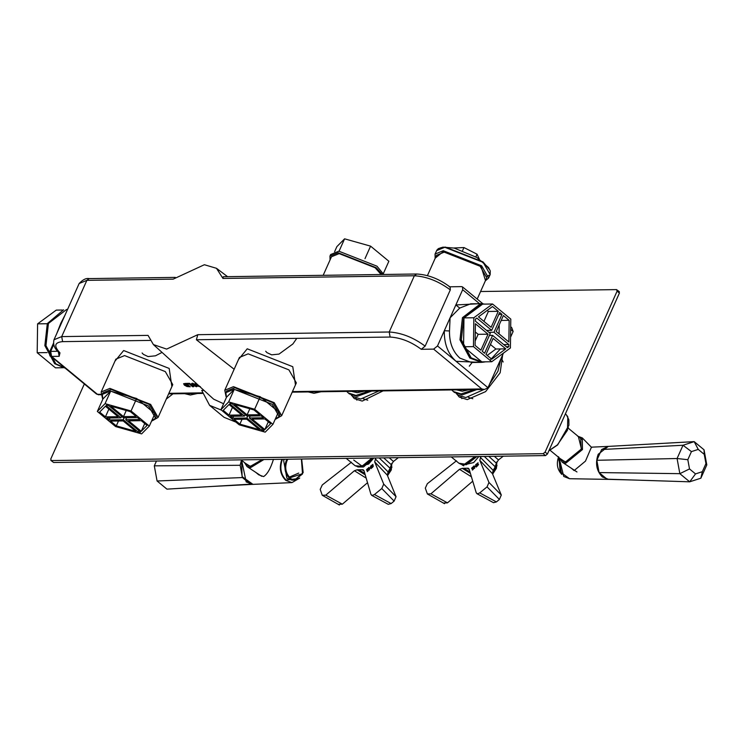 <?xml version="1.0" encoding="UTF-8"?>
<svg xmlns="http://www.w3.org/2000/svg" width="744" height="744" viewBox="0 0 744 744"><rect width="100%" height="100%" fill="white"/><g stroke="black" fill="none" stroke-linecap="round" stroke-linejoin="round"><path stroke-width="1.12" d="M67.546 309.467L66.579 309.485L48.425 323.463L45.961 345.644L55.809 363.816L65.035 368.01M484.4 362.03L481.415 362.356L469.827 358.022L459.969 339.841L462.443 317.669L480.596 303.682L483.581 303.924M308.221 391.939L313.977 393.288L321.027 391.763M184.633 393.669L190.39 395.018L197.439 393.492M351.475 391.335L357.232 392.683L364.281 391.149M456.528 389.865L462.284 391.214L469.325 389.679M381.105 274.508L375.116 267.738L339.171 253.611L331.471 256.773L323.175 275.317M481.415 362.356L471.529 362.495L459.941 358.162C452.752 351.67 449.274 342.603 449.497 330.968L450.083 317.837L462.666 289.714L462.526 286.924L461.587 286.626L449.227 286.803M477.202 299.06L486.734 277.763L480.159 266.268L444.224 252.132L436.514 255.294L427.428 275.624M421.271 349.299L425.14 346.137C413.469 337.478 401.49 332.763 389.205 332.001L197.792 334.688L196.397 339.757L390.126 337.051C400.774 337.702 411.153 341.784 421.271 349.299L433.631 349.122L481.786 388.945L484.549 389.465L487.98 387.708L503.456 353.093M196.397 339.757L234.146 369.257M226.12 396.803L224.762 390.247L233.495 386.666L274.229 402.681L281.669 415.701L275.875 419.058M235.922 422.108L224.102 417.347L209.603 405.359L201.745 390.423L203.977 390.395M187.004 386.536L184.373 385.132L183.601 383.709L186.205 383.402L190.259 386.759L187.004 386.536L188.716 385.485M197.169 386.406L196.49 386.741L192.278 385.02L192.259 383.244L196.472 384.964L196.49 386.741L197.02 385.569M191.58 383.588L192.259 383.244M196.788 383.83L196.053 384.295L195.095 383.504L196.211 383.197M200.424 386.685L198.629 386.424L197.662 385.625L199.494 386.062M187.497 384.034L186.716 383.393L189.608 383.355L193.663 386.713L192.575 386.731L189.292 384.006L187.497 384.034L187.786 383.383M102.542 398.533L101.175 391.976L109.907 388.396L150.641 404.411L158.081 417.431L152.287 420.788M479.406 303.701L455.849 304.956L459.736 308.062L470.71 303.822L480.596 303.682M449.497 330.968L444.317 330.727L450.083 317.837L459.736 308.062M487.98 387.708L437.5 345.96L444.317 330.727C444.075 343.821 447.99 354.014 456.072 361.314L480.224 362.375M510.551 337.237L513.137 331.461L511.695 327.583L510.691 326.756M59.25 328.002L60.785 323.296L56.684 333.74M65.026 315.093L60.785 323.296L63.352 318.851M60.496 325.221L60.785 323.296L62.226 321.343M223.247 276.722L222.958 278.442L414.362 275.754L416.631 274.006L223.247 276.722M425.14 346.137L450.306 289.89L450.167 287.1C439.462 279 428.274 274.638 416.631 274.006M197.792 334.688L166.637 349.094L153.404 344.584L148.056 335.386L61.696 336.595L86.862 280.349L173.213 279.13L204.377 264.724L216.485 268.305L222.958 278.442M437.5 345.96L433.631 349.122M189.292 384.006L189.581 383.355M192.575 386.731L192.873 386.062M196.053 384.295L196.397 383.532M198.629 386.424L198.834 385.959M195.719 386.108L194.017 384.127L192.659 384.155L195.719 386.108L196.481 384.974M193.235 383.402L192.659 384.155M188.399 386.145L185.87 384.043L186.158 383.402L184.903 384.211L185.265 383.411L185.488 385.122L187.218 386.052M209.603 405.359L221.414 410.111M153.404 344.584L213.686 399.193L223.6 403.75M462.601 250.579L463.949 247.557L477.062 254.206L479.303 259.061M475.872 256.866L477.062 254.206M463.949 247.557L453.821 248.003M472.152 362.486L469.297 366.188M500.972 358.645L497.922 371.33L489.599 384.081M484.046 389.475L465.8 397.547L458.006 395.073L456.332 393.688M451.71 389.93L454.352 392.404L462.219 394.906L476.867 389.577M453.189 391.446L461.057 393.948L474.142 389.614M378.994 390.944L360.756 399.026L352.963 396.543L351.28 395.157M346.658 391.4L349.299 393.874L357.167 396.375L371.814 391.046M348.146 392.916L356.013 395.417L369.098 391.084M480.884 350.192L475.1 345.411L475.397 323.733L488.036 334.186L480.884 350.192M488.036 334.186L478.15 334.326L475.165 341.012M475.286 331.954L478.15 334.326M492.528 303.998L482.642 304.138L463.968 317.893L463.568 346.76L481.852 361.872L491.738 361.733L510.403 347.978L510.803 319.111L492.528 303.998L473.854 317.753L463.968 317.893M473.854 317.753L473.463 346.62L463.568 346.76M473.463 346.62L491.738 361.733M498.275 311.317L491.114 327.314L478.476 316.86L492.491 306.537L498.275 311.317L488.38 311.457L483.944 321.389M487.171 310.453L488.38 311.457M503.735 344.602L508.822 344.528L508.794 346.648L507.427 347.653L492.593 335.386L484.595 353.261L482.279 351.345L490.268 333.47L475.435 321.194L475.463 319.083L476.83 318.069L491.672 330.345L486.576 330.41M508.794 346.648L506.255 346.685M492.593 335.386L489.394 335.432M491.672 330.345L499.661 312.471L501.986 314.387L493.988 332.261L508.822 344.528M493.988 332.261L488.901 332.336M501.986 314.387L498.787 314.433M491.765 359.194L485.99 354.414L493.142 338.408L505.79 348.862L491.765 359.194M490.426 344.481L495.895 349.001L487.199 355.418M495.895 349.001L505.79 348.862M499.215 324.849L499.084 333.907M509.156 320.32L508.859 341.989L496.22 331.536L503.381 315.54L509.156 320.32L501.186 320.432M463.679 338.939L463.856 325.835M500.377 348.945L489.989 360.291M485.702 361.817L482.651 362.151L471.129 357.845L461.336 339.785L463.791 317.744L481.833 303.85L484.893 304.101M482.651 362.151L469.892 357.864L460.108 339.794L462.554 317.762L480.596 303.868L481.833 303.85M229.003 415.143L223.219 410.363L229.013 404.513L241.651 414.966L229.003 415.143L232.472 407.368M272.918 424.359L278.516 411.86L260.233 396.747L234.239 389.428L226.52 397.212L220.931 409.712L239.205 424.824L265.199 432.152L272.918 424.359L254.643 409.247L260.233 396.747M254.643 409.247L228.65 401.927L234.239 389.428M228.65 401.927L220.931 409.712M247.092 414.882L234.453 404.429L253.964 409.925L259.749 414.706L247.092 414.882L249.835 408.763M233.588 416.249L232.714 418.212L230.389 416.296L244.534 416.091L229.691 403.825L230.259 403.248L232.165 403.787L246.999 416.063L261.144 415.859L263.46 417.784L249.324 417.979L264.157 430.246L263.59 430.823L261.683 430.283L262.362 428.767M263.59 430.823L263.934 430.06M244.534 416.091L245.213 414.575M261.683 430.283L246.85 418.016L232.714 418.212M246.85 418.016L247.733 416.045M249.324 417.979L250.198 416.017M239.884 424.145L234.109 419.365L246.757 419.188L259.405 429.641L239.884 424.145L242.07 419.253M264.836 429.558L252.197 419.104L264.855 418.928L270.63 423.708L264.836 429.558L268.314 421.792M226.418 397.445L225.906 392.627L234.072 389.279L272.164 404.262L279.13 416.445L275.196 419.263M225.906 392.627L226.604 391.065L234.769 387.717L272.862 402.699L279.828 414.882L279.13 416.445M63.1 367.731L55.474 367.843L37.2 352.73L47.086 352.591M37.2 352.73L37.6 323.863L47.486 323.724M37.6 323.863L56.265 310.108L62.291 310.025M63.603 309.802L47.309 323.584L44.854 345.616L54.647 363.677L64.412 367.917M105.415 416.873L99.631 412.092L105.425 406.243L118.073 416.696L105.415 416.873L108.884 409.098M149.33 426.089L154.929 413.59L136.654 398.477L110.651 391.158L102.932 398.951L97.343 411.451L115.618 426.563L141.611 433.882L149.33 426.089L131.056 410.976L136.654 398.477M131.056 410.976L105.062 403.657L110.651 391.158M105.062 403.657L97.343 411.451M123.504 416.621L110.865 406.168L130.377 411.655L136.161 416.445L123.504 416.621L126.248 410.493M110 417.979L109.126 419.942L106.801 418.026L120.947 417.821L106.104 405.554L106.671 404.987L108.578 405.517L123.411 417.793L137.556 417.589L139.872 419.514L125.736 419.709L140.57 431.976L140.012 432.552L138.105 432.013L138.784 430.497M140.012 432.552L140.346 431.79M120.947 417.821L121.625 416.305M138.105 432.013L123.262 419.746L109.126 419.942M123.262 419.746L124.146 417.784M125.736 419.709L126.61 417.747M116.297 425.875L110.521 421.095L123.169 420.918L135.817 431.371L116.297 425.875L118.491 420.983M141.248 431.297L128.61 420.844L141.267 420.667L147.052 425.447L141.248 431.297L144.727 423.522M102.83 399.175L102.319 394.367L110.484 391.009L148.577 405.992L155.543 418.175L151.609 421.002M102.319 394.367L103.016 392.804L111.181 389.447L149.284 404.429L156.24 416.612L155.543 418.175M339.004 251.323L344.593 238.824L336.874 246.617L334.595 251.704M344.593 238.824L370.586 246.143L364.997 258.642M370.586 246.143L388.861 261.256L383.272 273.755M383.783 274.471L376.929 266.166L338.827 251.184L330.662 254.532L329.964 256.094L330.057 259.935M382.351 274.49L376.232 267.728L338.129 252.746L329.964 256.094M355.809 398.198L356.841 400.123M460.852 396.729L461.885 398.644M53.624 462.48L50.834 460.406L53.624 462.48L545.501 455.588L547.435 454.007L619.417 293.08L618.878 291.536M547.435 454.007L545.11 452.092L617.101 291.164L616.562 289.611L619.352 291.685M545.11 452.092L543.176 453.673L545.501 455.588M543.176 453.673L51.299 460.564L50.769 459.011L84.332 383.969M616.562 289.611L480.578 291.518M502.656 354.879L500.154 372.763L485.599 391.623L467.26 399.612L459.281 397.073L456.667 393.846M172.98 393.836L166.303 399.072M383.076 390.888L362.216 401.09L354.237 398.552L351.624 395.315M357.873 466.962L363.5 466.99L373.786 457.997M468.339 397.333L472.793 398.728M503.167 361.993L501.196 358.143M363.286 398.803L367.75 400.198M463.754 465.837L461.503 464.34L466.376 464.73L476.876 456.546M368.364 468.236L366.764 469.576L366.671 470.245L367.406 470.357M366.643 469.483L368.243 468.143L366.922 469.799L368.736 469.622L368.038 470.999L367.173 471.519L368.364 469.966L366.56 470.152L366.764 469.576M367.294 470.255L366.671 470.245M367.889 469.91L368.485 470.059L367.285 471.622M368.857 469.715L366.922 469.799M368.624 467.669L368.987 467.372L369.359 468.441L370.614 467.409L370.605 466.042L371.368 468.227L370.707 467.669L369.442 468.701L369.377 469.855L368.624 467.669L369.498 469.948M370.707 467.669L371.117 468.618M370.726 466.144L370.735 467.511L369.359 468.441M372.995 464.451L371.396 465.791L371.312 466.46L372.047 466.572M371.284 465.698L372.884 464.358L371.554 466.014L373.376 465.837L372.67 467.213L371.805 467.734L373.004 466.181L371.191 466.367L371.396 465.791M371.926 466.469L371.312 466.46M372.53 466.125L373.116 466.274L371.926 467.837M373.488 465.93L371.554 466.014M373.804 457.997L368.578 464.07L357.734 466.879M375.85 457.969L374.678 461.875L383.709 484.111L381.793 488.538L374.455 494.528L372.288 495.458L370.986 494.5L363.983 470.608L363.109 469.706L357.157 469.799L354.395 470.738L325.788 495.141L322.245 495.262L320.208 489.403L322.254 484.976L351.428 462.201M339.404 505.009L322.245 495.262M398.319 457.653L393.427 461.475L389.224 457.774M393.427 461.475L391.307 464.73L390.144 468.32L379.161 457.923M374.455 494.528L391.121 503.567L394.125 501.112L396.05 496.685L387.308 475.156L388.089 471.919L390.144 468.32M387.308 475.156L374.678 461.875M391.121 503.567L388.266 504.33L371.591 495.29M366.188 478.132L354.395 470.738M338.827 504.302L342.361 504.172L367.527 482.707M473.482 466.711L471.882 468.06L471.798 468.729L472.542 468.832M471.77 467.967L473.37 466.618L472.049 468.274L473.872 468.088L473.175 469.464L472.31 469.994L473.5 468.432L471.687 468.627L471.882 468.06M472.421 468.729L471.798 468.729M473.026 468.385L473.621 468.525L472.421 470.087M473.984 468.19L472.049 468.274M473.742 466.144L474.105 465.846L474.486 466.907L475.742 465.874L475.723 464.507L476.495 466.683L475.834 466.125L474.579 467.167L474.514 468.311L473.742 466.144L474.635 468.413M475.834 466.125L476.253 467.074M475.844 464.609L475.853 465.967L474.486 466.907M478.113 462.908L476.513 464.256L476.43 464.926L477.164 465.028M476.402 464.163L478.001 462.805L476.681 464.47L478.494 464.284L477.797 465.66L476.941 466.19L478.132 464.628L476.318 464.823L476.513 464.256M477.053 464.926L476.43 464.926M477.657 464.582L478.243 464.721L477.053 466.283M478.615 464.386L476.681 464.47M478.857 456.518L473.677 462.554L462.526 465.26L461.54 464.368M480.903 456.491L479.787 460.322L488.966 482.438L487.069 486.864L479.741 492.881L477.574 493.821L476.262 492.881L469.101 469.101L468.227 468.209L462.257 468.339L459.485 469.297L430.925 493.811L427.382 493.96L425.308 488.138L427.335 483.702L456.463 460.806M444.521 503.697L427.382 493.96M503.251 456.184L498.471 459.941L494.351 456.305M498.471 459.941L496.36 463.196L495.216 466.786L484.316 456.444M479.741 492.881L496.397 501.921L499.391 499.457L501.298 495.03L492.407 473.621L493.179 470.385L495.216 466.786M492.407 473.621L479.787 460.322M496.397 501.921L493.523 502.693L476.867 493.653M471.417 476.783L459.485 469.297M443.945 503L447.488 502.851L472.738 481.182M273.467 459.318C270.649 468.45 267.356 474.207 263.59 476.597L258.707 474.802L255.824 472.412M298.725 473.082L288.616 477.425M154.306 465.846L156.454 461.038L154.306 465.846L157.077 480.987L154.306 465.846L240.163 465.288L242.414 477.564L157.077 480.987L166.935 489.134L157.077 480.987M241.437 460.062L240.163 465.288M242.414 477.564L250.403 484.177L166.935 489.134M250.403 484.177L252.858 484.372M244.46 462.563L247.073 466.618L261.683 476.29M245.641 463.54L246.841 465.009L250.598 466.2L262.204 459.56M286.942 459.206L286.245 460.573C283.808 467.595 284.887 473.482 289.472 478.225L294.54 480.122L291.946 480.159L286.877 478.262L283.641 460.61L284.348 459.243M591.406 447.228L585.472 461.122L574.126 470.571L571.318 468.227M609.113 479.387L607.076 479.183L599.078 472.57L679.849 473.668L689.697 481.814L700.867 478.187L706.8 464.926L704.029 449.785L694.18 441.629L683.011 445.256L677.077 458.518L679.849 473.668L677.077 458.518L683.011 445.256L694.18 441.629L704.029 449.785L706.8 464.926L700.867 478.187L689.697 481.814L679.849 473.668L689.511 468.934L695.519 473.9L702.327 471.696L705.944 463.605L704.252 454.37L698.244 449.404L691.436 451.608L687.819 459.699L689.511 468.934M695.519 473.9L689.697 481.814L607.076 479.183M702.327 471.696L700.867 478.187M705.944 463.605L706.8 464.926M704.252 454.37L704.029 449.785M698.244 449.404L694.18 441.629L608.759 446.381M691.436 451.608L683.011 445.256L601.645 449.525L608.406 446.391M687.819 459.699L677.077 458.518L596.837 460.285L601.645 449.525M599.078 472.57L596.837 460.285M559.609 458.155L562.213 462.201L576.981 471.966M560.79 459.122L561.99 460.592L565.747 461.792L581.222 449.153L580.683 437.983L579.018 437.081M581.603 438.997L581.101 438.811M224.762 390.247L239.438 357.436L248.171 353.846L288.904 369.87L296.344 382.89L281.669 415.701M295.47 384.862L292.773 366.708L247.241 348.806L238.554 359.408M481.786 388.945L292.457 391.595M101.175 391.976L115.85 359.166L124.583 355.586L165.317 371.6L172.766 384.62L158.081 417.431M171.883 386.592L169.186 368.438L123.662 350.536L114.976 361.138M202.219 392.86L168.869 393.325M100.84 394.283L97.436 394.329L51.596 356.423L59.167 356.32L59.976 352.861C53.614 346.09 54.498 342.352 62.617 341.636L150.074 340.408M510.663 329.406L513.137 331.461M390.126 337.051L389.205 332.001L414.362 275.754C426.647 276.517 438.625 281.223 450.306 289.89M462.666 289.714L479.573 303.701M62.617 341.636L61.696 336.595L53.996 339.757C52.852 344.444 54.47 348.657 58.85 352.405L59.976 352.861M59.167 356.32L58.237 351.28L50.676 351.382L51.596 356.423L50.666 356.125C49.876 356.618 49.541 355.176 49.653 351.8L53.438 343.347M98.887 394.869L96.497 394.032L100.924 394.841M53.67 344.686L50.676 351.382L49.653 351.8M86.862 280.349L89.131 278.6C86.211 277.949 82.882 279.586 79.152 283.511L86.862 280.349M195.347 384.983L195.607 384.397M192.743 383.978L193.022 383.355M192.278 385.02L192.668 384.164M184.373 385.132L185.135 383.42M188.92 386.778L189.292 385.959M436.589 250.644L444.81 247.268L483.144 262.344L490.156 274.601L488.613 278.042L481.61 265.785L443.266 250.709L435.054 254.076L436.914 250.058L438.411 248.589L443.006 247.138L454.203 248.087L476.904 257.498L488.557 267.58L490.259 270.937L490.156 274.601M487.05 276.34L488.845 275.271M489.599 269.681L482.986 261.879L445.368 247.092L440.625 247.78M435.277 258.084L443.405 251.463L481.024 266.259L485.488 280.544M617.101 291.164L619.417 293.08M371.972 458.016L361.863 466.339L355.139 465.744L346.23 458.378M353.726 460.062L362.161 466.237L372.084 458.016M557.591 444.838L568.332 427.474M548.858 450.808L557.619 444.959L568.918 425.261L568.844 419.7L566.472 414.938L567.802 416.807L567.477 430.199L557.433 444.875L548.951 450.622M474.97 456.574L464.693 464.089L458.909 463.224L460.927 464.228L464.805 464.117L470.459 461.233L475.072 456.574M465.921 463.717L475.025 456.574M391.307 464.73L383.699 457.858M388.089 471.919L375.292 458.899M396.05 496.685L383.709 484.111M381.793 488.538L394.125 501.112M364.076 470.943L362.03 469.724M364.82 473.472L359.436 470.115M365.211 474.821L357.157 469.799M342.361 504.172L325.788 495.141M391.837 463.335L387.429 475.463M387.485 475.602L391.967 467.046M496.36 463.196L488.836 456.379M493.179 470.385L480.382 457.355M501.298 495.03L488.966 482.438M487.069 486.864L499.391 499.457M469.213 469.464L467.139 468.236M469.985 472.04L464.544 468.646M470.403 473.426L462.257 468.339M447.488 502.851L430.925 493.811M496.871 461.838L492.537 473.928M492.593 474.068L497.011 465.567M281.883 459.281L281.855 459.336C278.954 467.697 280.237 474.7 285.705 480.354L292.001 482.605L299.562 478.159M299.153 478.485L286.087 480.038C280.748 474.523 279.502 467.688 282.329 459.522L282.441 459.271M299.739 478.001L292.001 482.605L252.979 484.363L246.18 481.935L241.633 460.22M262.502 459.55L250.449 466.534L244.999 463.01M247.073 466.618L250.672 467.576L263.906 459.532M301.664 459.002L303.161 472.607L294.54 480.122L302.483 474.012L301.553 459.002M301.385 459.011L302.51 473.714L290.048 477.75C285.659 473.212 284.627 467.576 286.961 460.862L287.854 459.197M591.824 447.144L608.257 446.4L598.195 454.259C595.07 463.279 596.456 470.84 602.352 476.941L608.592 479.378L569.541 478.718L563.757 476.458L559.079 457.718M578.376 436.551L581.483 449.144L565.589 462.126L560.148 458.592M562.213 462.201L565.821 463.159L582.478 449.553L582.301 437.909L577.53 436.105M561.85 474.412C557.265 469.669 556.187 463.782 558.623 456.76M292.197 392.162L484.549 389.465M462.526 286.924L482.968 303.831M50.666 356.125L96.497 394.032M202.359 393.418L168.618 393.892M175.277 277.391L89.131 278.6M196.5 384.992L196.081 385.931M192.994 383.346L192.668 384.062M216.485 268.305L227.562 276.656M53.996 339.757L79.152 283.511M265.692 351.233L266.929 352.61L271.653 354.851L279.056 354.079L292.885 343.97L296.791 338.353M142.104 352.963L143.35 354.339L148.065 356.581L155.468 355.809L162.043 352.405M485.367 280.813L488.613 278.042M435.054 254.076L435.156 258.354M372.167 458.016L369.926 460.889L362.021 466.395L358.664 466.962L355.139 465.744M566.472 414.938L565.412 413.822M568.286 428.209L581.882 439.453M550.058 450.25L563.654 461.494M451.273 456.909L458.909 463.224M241.177 459.848L248.505 465.911M387.531 475.704L391.288 469.976L391.865 463.279M492.64 474.17L496.434 468.255L496.908 461.773M252.979 484.363L242.107 476.616L241.558 460.164M252.7 484.363L211.352 486.492M569.541 478.718L560.148 471.873L559.014 457.662M608.759 479.378L632.149 479.982M582.301 437.909L591.75 447.581M561.674 474.337L558.344 457.104"/></g></svg>
